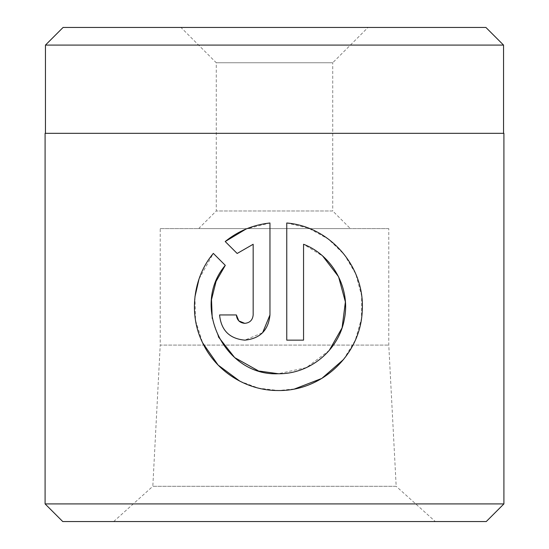 <?xml version="1.0" encoding="UTF-8"?>
<svg xmlns="http://www.w3.org/2000/svg" width="549" height="549" viewBox="0 0 549 549"><rect width="100%" height="100%" fill="white"/><g stroke="black" fill="none" stroke-linecap="round" stroke-linejoin="round"><path stroke-width="0.41" stroke-dasharray="2.75 2.06" d="M259.903 371.151L257.742 370.5M218.413 336.887L212.243 318.509M211.516 299.761L211.557 299.404M239.899 381.212L258.552 388.164L278.364 390.531L294.607 388.946M343.592 359.451L355.265 340.305L361.475 318.585L361.647 295.863L355.773 273.985L344.388 254.654L328.364 239.076L308.716 228.24L286.756 222.99L286.756 340.147L303.556 340.147L303.556 244.264L322.785 256.143M236.372 314.948L219.573 314.948C221.137 330.32 229.53 338.712 244.765 340.147L262.621 332.728M198.621 228.617L216.265 210.974L216.265 62.744L180.971 27.45L368.029 27.45L332.735 62.744L216.265 62.744L332.735 62.744L332.735 210.974L216.265 210.974L332.735 210.974L350.379 228.617L198.621 228.617L350.379 228.617M113.677 521.55L152.821 486.304L396.179 486.304L388.774 345.088L388.774 228.617L160.226 228.617L160.226 345.088L388.774 345.088L160.226 345.088L152.821 486.304L396.179 486.304L435.323 521.55L113.677 521.55L435.323 521.55M45.45 133.332L503.55 133.332L45.45 133.332M503.907 503.907L45.093 503.907M503.907 133.332L45.093 133.332M368.029 27.45L180.971 27.45M485.906 27.45L63.094 27.45M62.744 521.55L486.256 521.55M160.226 228.617L388.774 228.617M45.45 45.093L503.55 45.093M225.214 241.526L237.161 253.473M269.964 314.948L269.964 222.99L246 229.05M253.164 244.264L253.164 314.948C252.643 320.067 249.843 322.867 244.765 323.347M225.289 265.352L213.335 253.398L199.006 279.064M194.943 296.831L195.526 320.417L202.608 342.816M329.242 350.427L306.445 367.583L278.364 373.739"/><path stroke-width="0.82" d="M211.557 299.404L216.066 281.376L225.289 265.352C190.318 306.116 224.616 376.504 278.364 373.739L259.903 371.151M257.742 370.5L234.684 357.605L218.413 336.887M212.243 318.509L211.516 299.761M278.364 373.739C309.959 374.178 338.767 350.228 344.305 319.422C350.859 288.493 332.57 255.354 303.556 244.264L303.556 340.147L286.756 340.147L286.756 222.99C330.278 226.634 365.058 266.883 362.244 310.707C360.727 354.537 322.236 391.204 278.364 390.531C246.261 390.813 215.791 371.254 202.54 342.672C188.472 314.179 193.076 277.396 213.335 253.398L225.289 265.352M294.607 388.946L321.803 378.426L343.592 359.451M238.822 320.884L236.372 314.948C236.893 320.067 239.693 322.867 244.765 323.347L238.842 320.904M262.621 332.728L269.964 314.948C268.42 330.278 260.02 338.678 244.765 340.147C229.53 338.719 221.13 330.32 219.573 314.948L236.372 314.948M63.094 27.45L485.906 27.45L503.55 45.093L45.45 45.093L63.094 27.45M503.907 503.907L486.256 521.55L62.744 521.55L45.093 503.907L503.907 503.907L503.907 133.332L45.093 133.332L45.093 503.907M503.55 133.332L503.55 45.093M45.45 133.332L45.45 45.093M244.765 323.347C249.843 322.867 252.643 320.067 253.164 314.948L253.164 244.264L237.161 253.473L225.214 241.526C238.136 231.019 253.048 224.843 269.964 222.99L269.964 314.948M237.161 253.473L253.164 244.264M246 229.05L225.214 241.526M199.006 279.064L194.943 296.831M202.608 342.816L218.118 365.064L239.899 381.212M322.785 256.143L338.561 276.717L345.39 301.916L342.082 327.856L329.242 350.427"/></g></svg>
